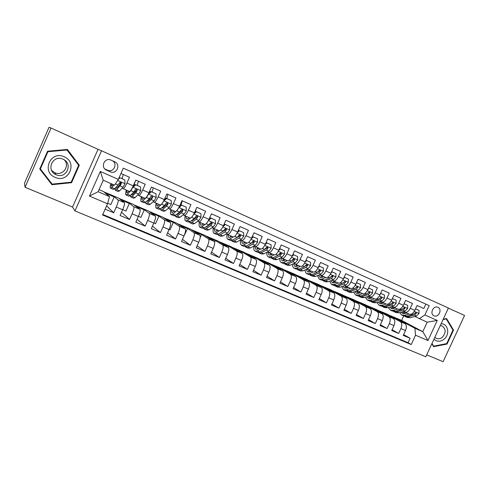 <?xml version="1.0" encoding="UTF-8"?>
<svg xmlns="http://www.w3.org/2000/svg" width="489" height="489" viewBox="0 0 489 489"><rect width="100%" height="100%" fill="white"/><g stroke="black" fill="none" stroke-linecap="round" stroke-linejoin="round"><path stroke-width="0.73" d="M437.942 307.3L437.802 307.239C433.272 305.191 429.379 313.999 434.012 315.802L434.104 315.839C438.627 317.936 442.582 309.146 437.942 307.3M426.708 354.861L443.101 361.701L464.55 315.46L448.34 308.113M74.982 210.893L425.815 356.787L448.389 308.015L101.541 150.765L74.982 210.893L72.537 207.055L98.026 149.322L51.045 128.026L25.067 187.244L72.537 207.055M25.067 187.244L24.45 183.344L49.028 127.299L51.045 128.026M425.876 304.121L423.841 308.535L417.044 305.503L414.806 310.356L410.24 308.339C408.559 311.481 406.744 312.758 404.8 312.165L403.529 311.524M410.24 308.339L412.484 303.467L405.595 300.393L403.339 305.289L398.706 303.235C397.025 306.407 395.228 307.703 393.315 307.129L392.056 306.493M398.706 303.235L400.962 298.333L393.975 295.215L391.707 300.142L387.007 298.064C385.32 301.255 383.541 302.581 381.671 302.025L380.418 301.389M387.007 298.064L389.275 293.119L382.184 289.953L379.904 294.922L375.13 292.813C373.437 296.034 371.677 297.379 369.849 296.847L368.608 296.212M375.13 292.813L377.416 287.832L370.216 284.616L367.924 289.622L363.082 287.483C361.383 290.729 359.641 292.098 357.862 291.591L356.628 290.955M363.082 287.483L365.381 282.465L358.07 279.201L355.766 284.243L350.851 282.074C349.146 285.35 347.428 286.743 345.692 286.254L344.47 285.625M350.851 282.074L353.162 277.012L345.747 273.706L343.425 278.785L338.437 276.578C336.732 279.885 335.032 281.303 333.339 280.839L332.135 280.209M338.437 276.578L340.766 271.481L333.235 268.125L330.9 273.247L325.833 271.004C324.121 274.341 322.447 275.79 320.802 275.344L319.604 274.72M325.833 271.004L328.174 265.869L320.527 262.459L318.18 267.624L313.039 265.35C311.322 268.712 309.665 270.185 308.076 269.763L306.89 269.139M313.039 265.35L315.393 260.166L307.63 256.707L305.264 261.908L300.044 259.604C298.327 262.996 296.695 264.494 295.154 264.097L293.987 263.479M300.044 259.604L302.416 254.384L294.531 250.863L292.153 256.108L286.854 253.767C285.124 257.19 283.522 258.718 282.031 258.345L280.875 257.727M286.854 253.767L289.237 248.504L281.23 244.934L278.834 250.221L273.449 247.837C271.719 251.291 270.142 252.85 268.705 252.507L267.569 251.89M273.449 247.837L275.851 242.532L267.715 238.907L265.307 244.237L259.836 241.817C258.106 245.307 256.548 246.89 255.172 246.572L254.054 245.961M259.836 241.817L262.251 236.468L253.993 232.782L251.566 238.161L246.01 235.704C244.268 239.219 242.746 240.832 241.425 240.545L240.325 239.934M246.01 235.704L248.436 230.307L240.044 226.566L237.605 231.982L231.957 229.488C230.215 233.039 228.718 234.683 227.464 234.427L226.376 233.815M231.957 229.488L234.402 224.048L225.875 220.246L223.418 225.71L217.678 223.173C215.936 226.755 214.463 228.436 213.271 228.204L212.208 227.599M217.678 223.173L220.142 217.691L211.474 213.821L208.999 219.335L203.167 216.755C201.419 220.374 199.983 222.085 198.858 221.884L197.807 221.279M203.167 216.755L205.649 211.224L196.835 207.293L194.347 212.856L196.01 211.468L196.517 211.737L193.772 214.054L201.016 217.257L200.912 213.687L196.517 211.737M184.298 215.502L190.093 218.045C191.181 218.222 192.599 216.493 194.347 212.856L188.418 210.233L190.918 204.653L181.957 200.661L179.451 206.266L173.424 203.601C171.67 207.287 170.3 209.066 169.31 208.931L168.308 208.326M173.424 203.601L175.936 197.978L166.835 193.913L164.31 199.567L158.185 196.859C156.425 200.582 155.086 202.397 154.169 202.299L153.191 201.682M158.185 196.859L160.71 191.187L151.456 187.055L148.913 192.758L142.684 190.001C140.924 193.766 139.622 195.612 138.778 195.551L137.825 194.934M142.684 190.001L145.227 184.28L135.814 180.08L133.259 185.832C131.492 189.616 130.215 191.486 129.42 191.45L123.197 188.717M105.135 209.164L113.711 212.794L106.614 205.832M104.016 191.932L118.65 198.088L124.432 202.678C124.866 203.534 124.267 205.893 122.629 209.757L120.086 215.496L129.561 219.506L121.529 212.238M119.139 198.473L133.473 204.494L140.013 209.396C140.526 210.276 139.976 212.636 138.356 216.474L135.826 222.159L145.147 226.107L137.109 219.292M134.023 204.903L148.057 210.796L155.337 216.004C155.924 216.914 155.423 219.274 153.827 223.082L151.309 228.718L160.478 232.599L152.458 226.15M148.668 211.236L162.421 217.006L170.404 222.501C171.071 223.436 170.612 225.796 169.035 229.573L166.541 235.166L175.557 238.98L167.574 232.85M163.094 217.471L176.56 223.118L185.233 228.895C185.967 229.861 185.557 232.214 183.998 235.967L181.517 241.505L190.386 245.264L182.458 239.402M177.287 223.607L190.484 229.139L199.824 235.191C200.624 236.175 200.258 238.528 198.717 242.251L196.254 247.746L204.983 251.438L197.116 245.82M191.272 229.647L204.194 235.068L214.176 241.377C215.05 242.391 214.726 244.738 213.204 248.436L210.753 253.883L219.341 257.52L211.548 252.11M205.038 235.6L217.703 240.906L228.308 247.471C229.243 248.504 228.962 250.851 227.452 254.518L225.019 259.922L233.473 263.504L225.759 258.278M218.595 241.462L231.004 246.658L242.214 253.467C243.216 254.524 242.966 256.872 241.48 260.509L239.06 265.869L247.379 269.39L239.751 264.341M231.951 247.232L244.115 252.324L255.906 259.372C256.963 260.448 256.756 262.795 255.282 266.407L252.88 271.719L261.071 275.191L253.528 270.295M245.105 252.923L257.031 257.911L269.384 265.185C270.503 266.279 270.331 268.62 268.877 272.208L266.487 277.483L274.549 280.894L267.092 276.144M258.07 258.522L269.751 263.412L282.654 270.906C283.828 272.025 283.699 274.36 282.257 277.923L279.885 283.155L287.819 286.511L280.454 281.896M270.845 264.042L282.294 268.834L295.723 276.542C296.957 277.679 296.86 280.014 295.429 283.547L293.07 288.736L300.888 292.049L293.614 287.55M283.431 269.482L294.653 274.176L308.596 282.092C309.879 283.247 309.818 285.576 308.406 289.091L306.059 294.237L313.761 297.495L306.572 293.119M295.833 274.842L306.841 279.445L321.273 287.563C322.612 288.73 322.581 291.059 321.181 294.543L318.852 299.653L326.438 302.862L319.335 298.59M308.058 280.13L318.846 284.635L333.767 292.948C335.148 294.133 335.154 296.456 333.767 299.922L331.456 304.989L338.926 308.149L331.915 303.981M320.112 285.338L330.692 289.757L346.071 298.253C347.502 299.457 347.538 301.78 346.169 305.215L343.865 310.246L351.23 313.357L344.305 309.286M331.988 290.472L342.367 294.806L358.199 303.48C359.678 304.702 359.739 307.019 358.382 310.429L356.096 315.423L363.351 318.492L356.518 314.506M343.706 295.539L353.883 299.781L370.142 308.632C371.671 309.867 371.762 312.184 370.424 315.57L368.15 320.521L375.295 323.547L368.547 319.653M355.259 300.527L365.234 304.69L381.921 313.712C383.486 314.959 383.608 317.269 382.282 320.637L380.02 325.552L387.068 328.535L380.405 324.72M366.646 305.454L376.432 309.531L393.529 318.718C395.136 319.983 395.283 322.282 393.975 325.631L391.726 330.509L398.669 333.443L392.092 329.708M208.571 225.533L208.228 225.331M194.225 219.2L193.778 218.944M188.418 210.233C186.67 213.882 185.264 215.631 184.206 215.46L183.179 214.854M179.646 212.764L179.096 212.44M164.83 206.217L164.286 205.887M106.608 170.166L110.49 171.877C116.859 174.61 121.076 164.359 114.652 161.755L110.624 159.958C104.224 157.385 100.208 167.635 106.608 170.166L105.441 169.469M419.317 318.736L424.88 314.959L429.195 305.613L123.307 168.167L118.326 179.408L114.56 185.178L103.234 180.215L98.142 191.725L109.493 196.621L107.525 203.772L102.562 214.977L411.218 344.537L415.522 335.222L414.923 328.26L422.814 331.664L427.19 322.19L414.837 316.481M424.88 314.959L437.27 320.436L427.973 340.533L415.522 335.222M107.525 203.772L89.45 196.058L100.331 171.45L118.326 179.408M377.881 310.307L383.083 312.404L400.412 321.683C402.044 322.96 402.209 325.258 400.907 328.59L398.669 333.443M383.083 312.404L387.477 314.305L404.965 323.651L400.412 321.683M371.97 307.605L388.902 316.725C390.497 317.984 390.638 320.289 389.317 323.639L387.068 328.535M360.711 302.734L377.233 311.689C378.779 312.936 378.889 315.246 377.557 318.62L375.295 323.547M349.293 297.801L365.387 306.579C366.891 307.813 366.976 310.124 365.625 313.522L363.351 318.492M337.716 292.795L353.37 301.401C354.831 302.612 354.88 304.934 353.523 308.351L351.23 313.357M325.974 287.715L341.169 296.138C342.587 297.336 342.606 299.659 341.23 303.107L338.926 308.149M314.066 282.569L328.791 290.802C330.154 291.982 330.148 294.311 328.761 297.783L326.438 302.862M301.988 277.349L316.224 285.38C317.538 286.548 317.495 288.877 316.096 292.373L313.761 297.495M289.732 272.049L303.473 279.885C304.733 281.028 304.653 283.363 303.241 286.884L300.888 292.049M277.3 266.676L290.521 274.298C291.731 275.423 291.615 277.764 290.185 281.309L287.819 286.511M264.683 261.218L277.373 268.626C278.522 269.739 278.375 272.073 276.927 275.649L274.549 280.894M251.884 255.686L264.017 262.868C265.111 263.956 264.928 266.303 263.467 269.897L261.071 275.191M238.895 250.068L250.454 257.025C251.493 258.088 251.267 260.435 249.787 264.06L247.379 269.39M225.71 244.372L236.676 251.083C237.654 252.128 237.391 254.476 235.894 258.125L233.473 263.504M212.324 238.583L222.684 245.044C223.595 246.071 223.296 248.418 221.78 252.098L219.341 257.52M198.736 232.709L208.467 238.913C209.31 239.916 208.968 242.269 207.434 245.973L204.983 251.438M184.94 226.743L194.017 232.685C194.793 233.663 194.408 236.016 192.862 239.751L190.386 245.264M170.93 220.686L179.335 226.352C180.038 227.306 179.61 229.659 178.045 233.424L175.557 238.98M156.7 214.537L164.408 219.916C165.044 220.839 164.567 223.198 162.984 226.988L160.478 232.599M142.25 208.29L149.237 213.375C149.793 214.274 149.273 216.633 147.672 220.453L145.147 226.107M127.574 201.939L133.815 206.725C134.292 207.593 133.723 209.952 132.097 213.803L129.561 219.506M120.966 173.461L129.481 177.256L126.92 183.033C125.153 186.829 123.888 188.717 123.13 188.687L122.201 188.063M112.659 195.496L118.13 199.958C118.527 200.802 117.91 203.161 116.266 207.043L113.711 212.794M102.788 214.469L408.064 342.71L410.106 338.29L403.614 334.629M404.965 323.651C406.622 324.928 406.793 327.227 405.497 330.546L403.26 335.393L410.106 338.29M99.071 189.622L103.595 191.578L109.493 196.621M98.026 149.322L101.541 150.765M388.963 315.099L401.616 320.417L422.814 331.664L427.973 340.533M401.616 320.417L403.688 315.918M394.036 317.141L414.923 328.26M119.891 184.072L120.716 182.214M122.25 178.76L122.274 178.027M107.678 203.216L110.814 204.555L114.188 196.945L112.592 195.643M105.477 193.186L114.188 196.945M137.336 185.447L137.427 184.769M122.69 209.628L125.973 211.028L129.322 203.485L127.507 202.091M120.832 199.818L129.322 203.485M135.936 206.34L144.218 209.915L142.189 208.436M138.418 216.346L140.893 217.397L144.218 209.915M138.852 195.582L144.97 198.265C145.838 198.338 147.152 196.505 148.913 192.758M152.183 192.036L152.342 191.395M150.801 212.758L158.882 216.248L156.639 214.677M153.882 222.947L155.575 223.669L158.882 216.248M154.255 202.336L160.258 204.964C161.199 205.074 162.556 203.277 164.31 199.567M167.055 197.935L166.798 198.516M165.429 219.078L173.314 222.483L170.863 220.832M169.096 229.445L170.025 229.842L173.314 222.483M169.402 208.974L175.294 211.56C176.315 211.706 177.696 209.94 179.451 206.266M179.83 225.301L187.519 228.62L184.873 226.884M184.053 235.839L187.519 228.62M194.005 231.419L201.511 234.659L198.675 232.85M200.166 237.66L201.511 234.659M198.962 221.933L204.653 224.427C205.802 224.634 207.257 222.941 208.999 219.335M207.959 237.446L215.282 240.612L212.263 238.724M214.604 242.122L215.282 240.612M213.381 228.253L218.974 230.704C220.197 230.949 221.676 229.28 223.418 225.71M221.7 243.381L228.846 246.468L225.643 244.506M228.375 247.52L228.846 246.468M227.581 234.476L233.076 236.884C234.353 237.159 235.863 235.521 237.605 231.982M235.233 249.231L242.208 252.238L238.834 250.209M241.774 253.198L242.208 252.238M241.548 240.6L246.951 242.972C248.29 243.271 249.83 241.664 251.566 238.161M248.565 254.983L255.368 257.923L251.823 255.82M254.965 258.809L255.368 257.923M255.301 246.627L260.613 248.956C262.012 249.286 263.577 247.709 265.307 244.237M261.694 260.655L268.327 263.522L264.622 261.358M267.954 264.341L268.327 263.522M268.84 252.562L274.06 254.855C275.515 255.209 277.11 253.663 278.834 250.221M274.622 266.242L281.102 269.036L277.239 266.811M280.753 269.8L281.102 269.036M282.171 258.406L287.306 260.655C288.816 261.04 290.429 259.525 292.153 256.108M287.367 271.743L293.687 274.476L289.671 272.184M293.363 275.185L293.687 274.476M297.508 269.482L298.015 269.879L300.497 269.818L305.808 267.477L307.605 265.668L307.269 264.506L306.059 264.989L304.262 266.798L298.962 269.146L296.53 268.082L300.344 266.377C301.909 266.78 303.547 265.295 305.264 261.908M299.922 277.165L306.09 279.83L301.927 277.477M305.784 280.497L306.09 279.83M308.223 269.83L313.186 272.006C314.8 272.434 316.462 270.973 318.18 267.624M312.294 282.514L318.308 285.111L314.005 282.703M318.027 285.735L318.308 285.111M320.961 275.411L325.839 277.55C327.502 278.003 329.189 276.572 330.9 273.247M324.488 287.776L330.356 290.313L325.912 287.85M330.093 290.9L330.356 290.313M333.498 280.912L338.302 283.015C340.014 283.492 341.719 282.08 343.425 278.785M336.505 292.966L342.233 295.442L337.654 292.923M341.982 295.992L342.233 295.442M345.857 286.328L350.582 288.394C352.337 288.895 354.067 287.514 355.766 284.243M348.351 298.082L353.944 300.497L349.238 297.929M353.706 301.022L353.944 300.497M358.034 291.664L362.679 293.7C364.476 294.219 366.224 292.862 367.924 289.622M360.032 303.131L365.485 305.484L360.656 302.862M365.265 305.973L365.485 305.484M370.026 296.921L374.598 298.926C376.444 299.47 378.211 298.131 379.904 294.922M371.548 308.101L376.872 310.405L371.915 307.728M376.658 310.863L376.872 310.405M381.848 302.104L386.347 304.079C388.235 304.635 390.02 303.327 391.707 300.142M382.899 313.009L388.095 315.252L383.021 312.532M387.893 315.692L388.095 315.252M393.498 307.214L397.93 309.152C399.855 309.733 401.658 308.443 403.339 305.289M394.097 317.844L399.165 320.032L393.981 317.269M398.975 320.448L399.165 320.032M408.064 342.71L411.218 344.537M404.984 312.245L409.342 314.158C411.31 314.757 413.132 313.492 414.806 310.356M103.234 180.215L100.331 171.45M98.142 191.725L89.45 196.058M437.27 320.436L427.19 322.19M104.933 169.023L107.788 170.282C113.607 172.806 117.983 163.821 112.433 160.753M51.926 184.708L71.583 182.684L79.291 165.209L67.439 149.451L47.567 151.229L39.762 169.011L51.926 184.708L51.571 184.053L52.054 184.005M431.824 343.81L433.602 346.689L447.068 344.06L453.541 330.099L446.616 318.584L443.211 319.207M39.811 168.888L51.571 184.053M78.527 165.074L78.68 164.738L67.201 149.469M78.68 164.738L79.291 165.209M71.15 182.183L71.583 182.684M452.728 329.702L453.541 330.099M446.371 343.688L447.068 344.06M113.228 184.597L111.29 186.126L111.315 183.76M113.98 184.928L111.706 187.434L110.404 188.131C109.976 187.697 110.135 186.175 110.875 183.564M124.805 179.94L119.726 177.641L124.805 179.94L124.995 183.791L123.014 187.201L119.554 190.857L118.197 191.529L115.404 190.313M122.012 178.656L123.307 174.506M119.542 185.19L120.563 182.189M120.031 177.825L118.454 179.115M118.76 178.424L119.726 177.641M115.056 188.344L115.239 190.239L116.584 189.555L120.007 185.881L121.419 183.626L120.881 182.263L119.512 182.782L118.1 185.044L114.695 188.736L113.369 189.426L110.557 188.198M121.419 183.626L121.076 183.406L117.244 187.66L116.125 188.241L115.911 187.421M64.181 156.786C50.63 150.19 41.082 171.939 55.135 177.342C68.619 183.699 78.038 162.342 64.181 156.786M62.983 159.194L62.696 159.072C52.567 154.555 45.734 170.533 56.015 174.671L56.143 174.726C66.345 179.555 73.472 163.381 62.983 159.194M51.645 170.49L54.695 172.678C62.458 176.45 70.288 166.229 64.426 159.995M40.373 168.925L40.129 168.436L47.622 151.376L66.7 149.665L78.656 165.245L71.186 182.177L52.152 184.127L40.373 168.925L47.928 151.712L67.176 149.982M47.622 151.376L47.928 151.712M433.963 339.183C436.946 341.927 440.302 341.945 444.024 339.238C450.235 334.507 448.162 323.437 441.072 323.822M434.825 337.318L436.353 338.382C438.37 339.17 440.369 338.798 442.337 337.257C446.176 332.734 446.078 328.975 442.05 325.98L440.247 325.601M443.058 319.531L446.261 318.944L452.967 330.099L446.701 343.62L433.657 346.169L431.983 343.461M433.089 345.857L433.657 346.169M445.803 318.73L446.261 318.944M130.869 197.049L133.589 198.234L135.056 197.617L138.693 194.09L140.71 190.728L140.539 186.914L135.844 184.836L132.88 187.275L130.887 190.661L127.336 194.249L125.924 194.897C125.416 194.414 125.532 192.8 126.266 190.062M129.047 191.285L126.804 192.904L126.755 190.276M137.177 185.38L138.405 181.236M134.561 192.684L135.551 189.432M140.539 186.914L135.844 184.836M132.782 186.865L135.49 184.634M135.367 181.089L134.151 184.487L135.135 184.921M130.349 195.459L130.685 196.969L132.128 196.346L135.734 192.788L137.189 190.569L136.663 189.225L135.306 189.744L133.864 191.969L130.276 195.533L128.845 196.168L126.101 194.97M137.189 190.569L136.792 190.331L132.77 194.457L131.559 194.983L131.321 194.494M133.35 186.395L134.151 184.487M146.077 203.675L148.735 204.836L150.3 204.274L154.108 200.857L156.162 197.55L156.009 193.772L151.394 191.731L148.467 194.151L146.437 197.489L142.709 200.961L141.193 201.547C140.618 201.04 140.667 199.414 141.352 196.676M144.451 198.033L142.067 199.573L141.896 196.914M152.097 191.994L153.265 187.862M149.432 199.867L149.799 198.271M156.009 193.772L151.394 191.731M148.558 193.528L150.997 191.511M145.453 202.354L145.875 203.589L147.427 203.014L151.199 199.579L152.69 197.403L152.183 196.077L150.844 196.59L149.359 198.772L145.606 202.22L144.066 202.801L141.388 201.633M152.69 197.403L152.25 197.14L148.045 201.138L146.547 201.358M161.046 210.197L163.632 211.327L165.3 210.82L169.273 207.519L171.358 204.261L171.223 200.521L166.682 198.51L163.791 200.918L161.725 204.2L157.831 207.562L156.211 208.094C155.569 207.556 155.563 205.918 156.193 203.186M159.597 204.677L157.079 206.132L156.792 203.448M166.786 198.51L167.886 194.384M164.133 206.81L164.322 205.704M171.223 200.521L166.682 198.51M164.078 200.08L166.248 198.271M160.343 209.066L160.82 210.099L162.47 209.585L166.413 206.26L167.935 204.121L167.446 202.807L166.119 203.32L164.604 205.466L160.679 208.803L159.041 209.323L156.431 208.186M167.935 204.121L167.452 203.84L163.069 207.709L161.572 208.045M175.771 216.615L178.296 217.715L180.062 217.257L184.194 214.072L186.309 210.857L186.187 207.159L181.725 205.178L178.864 207.574L176.578 210.955M174.506 211.211L171.859 212.593L171.45 209.873M175.893 211.505L172.715 214.054L170.991 214.53C170.288 213.968 170.221 212.324 170.802 209.585M181.223 204.946L182.275 200.802M178.644 213.552L178.736 212.727M186.187 207.159L181.725 205.178M179.335 206.529L181.248 204.922M175.013 215.612L175.527 216.511L177.275 216.046L181.376 212.831L182.929 210.728L182.464 209.433L181.144 209.94L179.597 212.049L175.514 215.276L173.778 215.747L171.229 214.634M174.212 211.083L174.17 211.48M182.929 210.728L182.403 210.429L177.849 214.176L176.59 214.659M193.314 214.897L191.78 217.122M189.17 217.636L187.91 218.583L186.395 218.944L185.881 216.199M190.508 218.088L187.354 220.441L185.539 220.869C184.769 220.282 184.646 218.62 185.184 215.893M201.016 217.257L198.87 220.515L194.585 223.595L192.727 223.999L190.264 222.929M194.989 212.324L196.352 208.381M192.966 220.123L192.99 219.524M200.912 213.687L196.01 211.468M189.469 222.03L190.001 222.813L191.841 222.403L196.101 219.298L197.684 217.232L197.232 215.955L195.924 216.456L194.347 218.528L190.105 221.645L188.277 222.061L185.796 220.979M188.595 217.385L188.546 218.1M197.684 217.232L197.116 216.914L192.397 220.545L191.071 220.985M203.601 223.962L202.299 224.873L200.704 225.197L200.08 222.422M204.97 224.5L201.761 226.725L199.854 227.11C199.023 226.493 198.852 224.824 199.335 222.098M215.398 220.111L210.527 217.905L215.398 220.111L215.49 223.736L213.308 226.853L208.876 229.836L206.926 230.191L204.524 229.145M207.085 226.548L207.073 226.126M211.077 218.192L208.503 220.368M209.096 219.115L210.527 217.905M203.705 228.32L204.249 229.023L206.181 228.656L210.582 225.661L212.202 223.626L211.761 222.367L210.472 222.868L208.858 224.903L204.469 227.911L202.55 228.284L200.129 227.226M202.758 223.595L202.733 224.573M212.202 223.626L211.59 223.296L206.713 226.804L205.447 227.238M217.801 230.191L216.456 231.071L214.793 231.352L214.066 228.552M219.225 230.784L215.936 232.917L213.95 233.247C213.057 232.611 212.831 230.93 213.271 228.204M229.653 226.431L224.818 224.243L229.653 226.431L229.726 230.026L227.519 233.094L222.947 235.973L220.912 236.285L218.565 235.258M225.398 224.543L223.002 226.584M223.62 225.258L224.818 224.243M217.721 234.5L218.271 235.13L220.288 234.812L224.836 231.92L226.48 229.922L226.059 228.675L224.781 229.17L223.137 231.175L218.607 234.078L216.596 234.402L214.237 233.375M217.544 230.081L217.495 230.392M216.694 229.708L216.713 230.906M226.48 229.922L225.839 229.573L219.689 233.387M231.78 236.321L230.392 237.171L228.656 237.416L227.831 234.586M233.265 236.957L229.897 239.005L227.819 239.292C226.865 238.626 226.59 236.921 227 234.164M243.675 232.654L238.876 230.478L243.675 232.654L243.742 236.211L241.505 239.237L236.792 242.018L234.677 242.281L232.385 241.285M239.494 230.796L237.263 232.703M237.911 231.303L238.876 230.478M231.529 240.576L232.073 241.144L234.182 240.875L238.864 238.076L240.539 236.114L240.136 234.885L238.864 235.38L237.196 237.342L232.526 240.154L230.429 240.429L228.125 239.427M231.199 236.065L231.114 236.725M230.423 235.722L230.496 237.11M240.539 236.114L239.854 235.753L233.766 239.408M245.545 242.355L244.115 243.174L242.312 243.381L241.389 240.527M247.092 243.027L243.638 245.001L241.48 245.246C240.46 244.549 240.142 242.819 240.515 240.044M257.483 238.773L252.715 236.615L257.483 238.773L257.538 242.299L255.276 245.282L250.429 247.966L248.229 248.186L245.998 247.214M253.363 236.945L251.303 238.724M251.976 237.257L252.715 236.615M245.13 246.542L245.667 247.067L247.856 246.841L252.679 244.145L254.372 242.214L253.98 240.991L252.727 241.487L251.028 243.418L246.224 246.132L244.048 246.364L241.798 245.386M244.647 241.957L244.549 242.923M243.938 241.645L244.078 243.192M254.372 242.214L253.657 241.829L247.727 245.282M259.097 248.29L257.63 249.084L255.753 249.256L254.738 246.334M260.71 249.005L257.165 250.906L254.928 251.101C253.889 250.417 253.51 248.748 253.797 246.101M271.077 244.8L266.34 242.66L271.077 244.8L271.114 248.296L268.828 251.236L263.852 253.828L261.578 253.999L259.396 253.051M267.025 243.002L265.117 244.647M265.814 243.112L266.34 242.66M258.522 252.416L259.054 252.905L261.315 252.721L266.267 250.111L267.996 248.216L267.617 247.012L266.371 247.501L264.647 249.402L259.714 252.018L257.458 252.208L255.264 251.248M257.892 247.764L257.795 248.993M257.251 247.483L257.465 249.17M267.996 248.216L267.238 247.819L264.916 249.231M272.434 254.139L270.93 254.903L268.993 255.038L267.886 252.061M274.127 254.885L270.49 256.719L268.174 256.872C267.141 256.218 266.707 254.677 266.866 252.257M284.457 250.735L279.757 248.608L284.457 250.735L284.482 254.194L282.171 257.098L277.074 259.592L274.72 259.726L272.593 258.803M280.466 248.962L278.712 250.484M279.445 248.877L279.757 248.608M271.713 258.192L272.239 258.644L274.58 258.504L279.653 255.992L281.401 254.121L281.041 252.935L279.806 253.418L278.058 255.289L272.996 257.813L270.668 257.96L268.522 257.031M270.943 253.485L270.863 254.94M270.362 253.229L270.655 255.032M271.945 254.39L271.921 253.913M281.401 254.121L280.613 253.712L278.632 254.885M285.576 259.897L284.036 260.637L282.037 260.735L280.833 257.752M287.336 260.674L283.608 262.446L281.218 262.556C280.203 261.927 279.72 260.496 279.769 258.271M297.636 256.578L292.96 254.463L297.636 256.578L297.648 260.007L295.313 262.868L290.093 265.276L287.666 265.368L285.594 264.463M293.7 254.836L292.098 256.236M284.708 263.883L285.221 264.304L287.636 264.201L292.832 261.774L294.604 259.94L294.256 258.767L293.033 259.249L291.261 261.089L286.077 263.522L283.675 263.632L281.585 262.721M283.791 259.121L283.742 260.765M283.278 258.895L283.651 260.796M284.867 260.24L284.812 259.567M294.604 259.94L293.785 259.518L292.025 260.527M298.516 265.57L296.939 266.285L294.879 266.352L293.614 263.65M296.53 268.082L294.066 268.155C293.064 267.544 292.538 266.212 292.501 264.164M306.016 260.258L310.607 262.33L310.607 265.729L308.253 268.547L302.917 270.875L300.423 270.924L298.4 270.044M306.737 260.613L305.27 261.896M310.607 262.33L306.022 260.252M298.962 269.146L296.487 269.213L294.451 268.327M296.456 264.671L296.438 266.419M295.998 264.47L296.456 266.462M297.612 265.979L297.514 265.136M307.605 265.668L306.756 265.234L305.179 266.12M311.261 271.163L309.653 271.847L307.538 271.878L306.218 269.433M313.156 271.988L309.262 273.638L306.731 273.675C305.735 273.082 305.179 271.835 305.069 269.94M323.388 267.996L318.926 265.979L323.388 267.996L323.376 271.364L320.998 274.146L315.552 276.389L312.991 276.401L311.016 275.539M319.574 266.303L318.247 267.471M310.118 274.995L310.613 275.368L313.168 275.344L318.59 273.088L320.411 271.316L320.087 270.16L318.883 270.637L317.068 272.422L311.658 274.684L309.115 274.714L307.123 273.846M308.932 270.142L308.926 271.737M308.535 269.965L309.079 272.043M310.173 271.621L310.026 270.619M320.411 271.316L319.525 270.863L318.113 271.646M323.816 276.664L322.178 277.33L320.002 277.33L318.657 275.105M325.772 277.52L321.799 279.109L319.201 279.109L317.459 275.6M331.64 271.627L335.974 273.577L335.949 276.915L333.553 279.659L328.003 281.817L325.368 281.798L323.443 280.955M332.214 271.915L331.029 272.966M335.974 273.577L331.64 271.615M322.544 280.429L325.65 280.79L331.181 278.62L333.021 276.872L332.709 275.735L331.518 276.206L329.684 277.96L324.164 280.142L321.548 280.13L319.61 279.286M321.224 275.527L321.236 276.957M320.888 275.386L321.517 277.526M322.563 277.171L322.355 276.022M333.021 276.872L332.11 276.407L330.833 277.104M336.188 282.086L334.513 282.728L332.288 282.697L330.931 280.68M338.205 282.972L334.158 284.506L331.493 284.464L329.684 281.163M348.37 279.078L344.164 277.171L348.37 279.078L348.339 282.379L345.919 285.087L340.265 287.171L337.569 287.11L335.692 286.291M344.672 277.434L343.614 278.375M334.794 285.778L337.948 286.157L343.584 284.066L345.448 282.342L345.142 281.218L342.104 283.412L336.481 285.521L333.81 285.472L331.915 284.647M333.345 280.839L333.357 282.086M333.058 280.692L333.773 282.929M334.776 282.624L334.507 281.352M345.448 282.342L344.507 281.872L343.351 282.489M348.376 287.434L346.677 288.045L344.397 287.99L343.04 286.151M350.454 288.339L346.328 289.818L343.602 289.739L341.744 286.627M356.493 282.654L360.589 284.494L360.546 287.77L358.107 290.442L352.349 292.446L349.592 292.349L347.758 291.554M356.939 282.874L356.01 283.706M360.589 284.494L356.499 282.636M346.866 291.047L350.069 291.45L355.803 289.433L357.685 287.74L357.398 286.627L354.348 288.791L348.626 290.814L345.888 290.735L344.036 289.928M345.289 286.047L345.307 287.129M345.051 285.924L345.851 288.247M346.817 287.997L346.487 286.603M357.685 287.74L356.719 287.251L355.68 287.807M360.393 292.697L358.657 293.29L356.328 293.204L354.983 291.53M362.52 293.632L358.327 295.05L355.54 294.94L353.639 291.994M368.645 288.045L372.624 289.83L372.569 293.076L370.112 295.717L364.262 297.642L361.444 297.514L359.653 296.737M369.03 288.235L368.229 288.956M372.624 289.83L368.651 288.027M358.761 296.242L362.013 296.658L367.844 294.72L369.745 293.052L369.464 291.951L366.408 294.091L360.589 296.041L357.789 295.924L355.986 295.136M357.062 291.175L357.08 292.086M356.872 291.083L357.765 293.486M358.694 293.278L358.29 291.78M369.745 293.052L368.749 292.556L367.814 293.058M372.227 297.887L370.466 298.455L368.089 298.339L366.768 296.817M374.415 298.846L370.155 300.215L367.306 300.069L365.375 297.275M380.619 293.357L384.482 295.087L384.421 298.308L381.946 300.912L376.004 302.764L373.125 302.605L371.383 301.841M380.943 293.516L380.265 294.127M384.482 295.087L380.625 293.339M370.485 301.358L373.785 301.799L379.715 299.928L381.628 298.29L381.359 297.202L378.297 299.305L372.38 301.187L369.525 301.035L367.765 300.27M368.669 296.242L368.682 296.951M368.541 296.23L369.501 298.645M370.405 298.479L369.935 296.884M381.628 298.29L380.607 297.783L379.77 298.235M383.896 303.003L382.111 303.553L379.684 303.406L378.388 302.019M386.139 303.987L381.811 305.301L378.908 305.124L376.952 302.471M392.416 298.596L396.169 300.27L396.096 303.461L393.608 306.035L387.575 307.813L384.647 307.624L382.942 306.878M392.685 298.724L392.129 299.225M396.169 300.27L392.429 298.571M382.043 306.407L385.387 306.86L391.408 305.063L393.339 303.449L393.083 302.373L390.014 304.451L384.006 306.255L381.09 306.077L379.372 305.325M380.069 301.493L381.078 303.724M381.952 303.596L381.402 301.89M393.339 303.449L392.294 302.929L391.548 303.345M395.399 308.046L393.584 308.571L391.114 308.4L389.855 307.141M397.691 309.048L393.297 310.313L390.344 310.105L388.37 307.581M404.048 303.755L407.692 305.38L407.612 308.547L405.106 311.077L398.981 312.795L395.998 312.569L394.336 311.848M394.935 308.18L394.855 307.807M404.256 303.852L403.816 304.25M407.692 305.38L404.055 303.73M393.443 311.377L396.83 311.854L402.936 310.124L404.886 308.541L404.635 307.471L401.561 309.525L395.467 311.261L392.496 311.047L390.821 310.313M391.457 306.67L392.49 308.736M393.339 308.638L392.716 306.823M404.886 308.541L403.816 308.009L403.156 308.388M406.744 313.015L404.898 313.522L402.386 313.327L401.169 312.184M409.085 314.042L404.629 315.258L401.616 315.02L399.635 312.612M415.509 308.84L419.049 310.417L418.957 313.553L416.439 316.059L410.234 317.703L407.196 317.447L405.57 316.744M406.102 313.192L405.98 312.685M415.656 308.914L415.338 309.207M419.049 310.417L415.522 308.81M404.684 316.285L408.107 316.774L414.299 315.118L416.261 313.553L416.023 312.495L412.942 314.519L406.762 316.187L403.743 315.943L402.105 315.228M402.685 311.756L403.737 313.675M404.568 313.602L403.865 311.695M416.261 313.553L415.173 313.015L414.593 313.357M300.344 266.377L295.301 264.164M393.529 318.718L388.902 316.725M381.921 313.712L377.233 311.689M370.142 308.632L365.387 306.579M358.199 303.48L353.37 301.401M346.071 298.253L341.169 296.138M333.767 292.948L328.791 290.802M321.273 287.563L316.224 285.38M308.596 282.092L303.473 279.885M295.723 276.542L290.521 274.298M282.654 270.906L277.373 268.626M269.384 265.185L264.017 262.868M255.906 259.372L250.454 257.025M242.214 253.467L236.676 251.083M228.308 247.471L222.684 245.044M214.176 241.377L208.467 238.913M199.824 235.191L194.017 232.685M185.233 228.895L179.335 226.352M170.404 222.501L164.408 219.916M155.337 216.004L149.237 213.375M140.013 209.396L133.815 206.725M124.432 202.678L118.13 199.958M122.629 209.757L116.266 207.043M405.497 330.546L400.907 328.59M393.975 325.631L389.317 323.639M382.282 320.637L377.557 318.62M370.424 315.57L365.625 313.522M358.382 310.429L353.523 308.351M346.169 305.215L341.23 303.107M333.767 299.922L328.761 297.783M321.181 294.543L316.096 292.373M308.406 289.091L303.241 286.884M295.429 283.547L290.185 281.309M282.257 277.923L276.927 275.649M268.877 272.208L263.467 269.897M255.282 266.407L249.787 264.06M241.48 260.509L235.894 258.125M227.452 254.518L221.78 252.098M213.204 248.436L207.434 245.973M198.717 242.251L192.862 239.751M183.998 235.967L178.045 233.424M169.035 229.573L162.984 226.988M153.827 223.082L147.672 220.453M138.356 216.474L132.097 213.803M133.259 185.832L126.92 183.033M107.525 170.172L110.214 171.767M124.988 183.699L117.641 180.453M119.041 177.788L119.365 177.935M114.695 188.736L111.706 187.434M119.554 190.857L116.584 189.555M118.1 185.044L115.416 183.87M123.014 187.201L120.007 185.881M140.704 190.637L132.959 187.214M130.276 195.533L127.336 194.249M135.056 197.617L132.128 196.346M133.864 191.969L130.887 190.661M138.693 194.09L135.734 192.788M156.156 197.458L148.54 194.096M149.555 191.315L150.649 191.798M145.606 202.22L142.709 200.961M150.3 204.274L147.427 203.014M149.359 198.772L146.437 197.489M154.108 200.857L151.199 199.579M171.358 204.164L163.864 200.857M164.952 198.137L165.905 198.558M160.679 208.803L157.831 207.562M165.3 210.82L162.47 209.585M164.604 205.466L161.725 204.2M169.273 207.519L166.413 206.26M186.309 210.765L178.937 207.513M180.086 204.848L180.906 205.209M175.514 215.276L172.715 214.054M180.062 217.257L177.275 216.046M179.597 212.049L176.767 210.808M184.194 214.072L181.376 212.831M194.977 211.444L195.307 211.59M190.105 221.645L187.354 220.441M194.585 223.595L191.841 222.403M194.347 218.528L191.596 217.318M198.87 220.515L196.101 219.298M215.484 223.65L208.424 220.527M204.469 227.911L201.761 226.725M208.876 229.836L206.181 228.656M208.858 224.903L206.217 223.742M213.308 226.853L210.582 225.661M229.726 229.934L222.837 226.896M218.607 234.078L215.936 232.917M222.947 235.973L220.288 234.812M223.137 231.175L220.606 230.062M227.519 233.094L224.836 231.92M243.742 236.12L237.031 233.155M232.526 240.154L229.897 239.005M236.792 242.018L234.182 240.875M237.196 237.342L234.769 236.279M241.505 239.237L238.864 238.076M257.532 242.214L250.991 239.323M246.224 246.132L243.638 245.001M250.429 247.966L247.856 246.841M251.028 243.418L248.699 242.397M255.276 245.282L252.679 244.145M271.114 248.204L264.732 245.392M259.714 252.018L257.165 250.906M263.852 253.828L261.315 252.721M264.647 249.402L262.416 248.418M268.828 251.236L266.267 250.111M284.482 254.109L278.265 251.364M272.996 257.813L270.49 256.719M277.074 259.592L274.58 258.504M278.058 255.289L275.924 254.353M282.171 257.098L279.653 255.992M297.648 259.922L291.585 257.245M286.077 263.522L283.608 262.446M290.093 265.276L287.636 264.201M291.261 261.089L289.219 260.191M295.313 262.868L292.832 261.774M310.607 265.643L304.696 263.033M302.917 270.875L300.497 269.818M304.262 266.798L302.306 265.937M308.253 268.547L305.808 267.477M323.376 271.279L317.612 268.736M311.658 274.684L309.262 273.638M315.552 276.389L313.168 275.344M317.068 272.422L315.203 271.603M320.998 274.146L318.59 273.088M335.949 276.829L330.332 274.347M324.164 280.142L321.799 279.109M328.003 281.817L325.65 280.79M329.684 277.96L327.899 277.177M333.553 279.659L331.181 278.62M348.339 282.3L342.862 279.879M336.481 285.521L334.158 284.506M340.265 287.171L337.948 286.157M342.104 283.412L340.411 282.666M345.919 285.087L343.584 284.066M360.546 287.685L355.203 285.325M348.626 290.814L346.328 289.818M352.349 292.446L350.069 291.45M354.348 288.791L352.728 288.082M358.107 290.442L355.803 289.433M372.569 292.997L367.361 290.698M360.589 296.041L358.327 295.05M364.262 297.642L362.013 296.658M366.408 294.091L364.873 293.412M370.112 295.717L367.844 294.72M384.421 298.229L379.342 295.986M372.38 301.187L370.155 300.215M376.004 302.764L373.785 301.799M378.297 299.305L376.836 298.663M381.946 300.912L379.715 299.928M396.102 303.382L391.145 301.2M384.006 306.255L381.811 305.301M387.575 307.813L385.387 306.86M390.014 304.451L388.621 303.84M393.608 306.035L391.408 305.063M407.612 308.467L402.783 306.334M395.467 311.261L393.297 310.313M398.981 312.795L396.83 311.854M401.561 309.525L400.24 308.944M405.106 311.077L402.936 310.124M418.957 313.473L414.25 311.395M406.762 316.187L404.629 315.258M410.234 317.703L408.107 316.774M412.942 314.519L411.695 313.975M416.439 316.059L414.299 315.118M107.788 170.282L110.49 171.877M433.755 315.674L434.104 315.839M54.566 172.617L56.015 174.671M435.742 338.064L436.353 338.382M282.037 260.735L282.342 260.869M294.879 266.352L295.197 266.487M307.538 271.878L307.862 272.025M320.002 277.33L320.344 277.477M332.288 282.697L332.636 282.85M344.397 287.99L344.757 288.143M356.328 293.204L356.695 293.363M368.089 298.339L368.468 298.504M379.684 303.406L380.069 303.577M391.114 308.4L391.512 308.577M402.386 313.327L402.789 313.504"/></g></svg>
